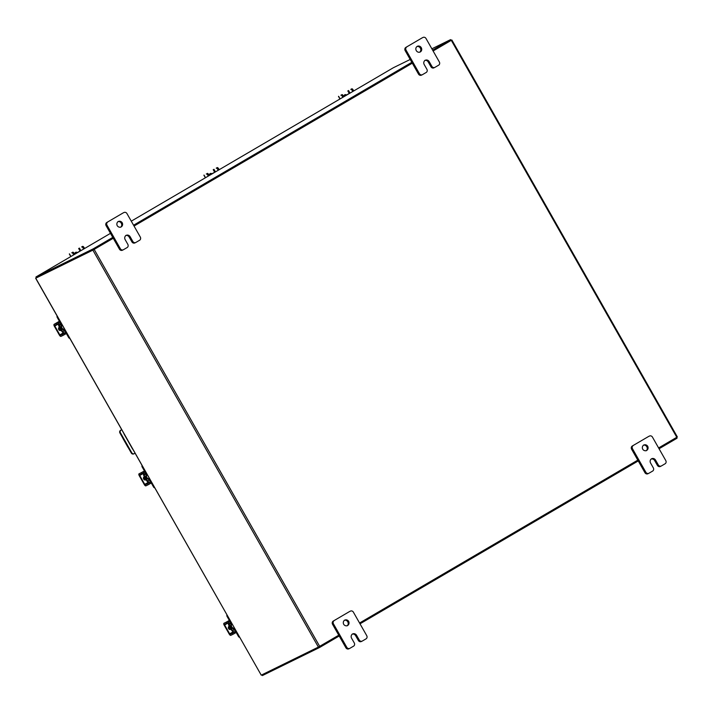 <?xml version="1.0" encoding="UTF-8"?>
<svg xmlns="http://www.w3.org/2000/svg" width="713" height="713" viewBox="0 0 713 713"><rect width="100%" height="100%" fill="white"/><g stroke="black" fill="none" stroke-linecap="round" stroke-linejoin="round"><path stroke-width="1.07" d="M117.895 221.636A3.182 2.888 -116.2 0 1 120.657 227.26M122.217 222.768A3.182 2.888 -116.2 0 1 117.235 225.682A3.182 2.888 -116.2 0 1 122.217 222.768M134.998 242.866A2.424 2.192 -116.2 0 1 131.905 241.867L132.814 241.422L130.078 236.609A3.182 2.888 63.8 0 0 125.096 239.523L127.832 244.345A2.424 2.192 63.8 0 1 127.137 247.554L123.447 249.71A2.424 2.192 63.8 0 1 123.313 249.782L122.413 250.227A2.424 2.192 -116.2 0 1 119.445 249.167L106.112 225.691A2.424 2.192 -116.2 0 1 106.816 222.483L122.957 213.027A2.424 2.192 -116.2 0 1 123.224 212.893M106.816 222.483L122.957 213.027M119.445 249.167L120.354 248.721L107.021 225.246L106.112 225.691M123.866 212.581A2.424 2.192 63.8 0 1 126.959 213.57L140.292 237.046A2.424 2.192 63.8 0 1 139.596 240.263L135.907 242.42A2.424 2.192 63.8 0 1 135.782 242.491L134.873 242.937M107.716 222.037A2.424 2.192 63.8 0 0 107.021 225.246M120.354 248.721A2.424 2.192 63.8 0 0 123.313 249.782M132.814 241.422A2.424 2.192 63.8 0 0 135.782 242.491M131.905 241.867L129.169 237.055A3.182 2.888 63.8 0 0 125.755 235.477M344.326 620.239A3.182 2.888 -116.2 0 1 347.088 625.871M348.657 621.371A3.182 2.888 -116.2 0 1 343.675 624.285A3.182 2.888 -116.2 0 1 348.657 621.371M361.438 641.468A2.424 2.192 -116.2 0 1 358.345 640.47L359.254 640.024L356.518 635.212A3.182 2.888 63.8 0 0 351.536 638.126L354.272 642.948A2.424 2.192 63.8 0 1 353.577 646.156L349.887 648.313A2.424 2.192 63.8 0 1 349.753 648.384L348.844 648.83A2.424 2.192 -116.2 0 1 345.885 647.769L332.552 624.294A2.424 2.192 -116.2 0 1 333.247 621.085L349.397 611.629A2.424 2.192 -116.2 0 1 349.664 611.504M333.247 621.085L349.397 611.629M345.885 647.769L346.794 647.324L333.461 623.848L332.552 624.294M350.306 611.184A2.424 2.192 63.8 0 1 353.398 612.173L366.732 635.648A2.424 2.192 63.8 0 1 366.036 638.866L362.347 641.023A2.424 2.192 63.8 0 1 362.213 641.094L361.304 641.54M334.156 620.64A2.424 2.192 63.8 0 0 333.461 623.848M346.794 647.324A2.424 2.192 63.8 0 0 349.753 648.384M359.254 640.024A2.424 2.192 63.8 0 0 362.213 641.094M358.345 640.47L355.609 635.657A3.182 2.888 63.8 0 0 352.195 634.08M122.645 437.773A3.182 1.346 -120.3 0 0 123.082 438.691L127.796 446.998A3.182 1.346 -120.3 0 0 128.367 447.853M121.7 429.725L120.996 430.135A1.987 1.8 63.8 0 0 120.417 432.773L131.789 452.791A1.987 1.8 63.8 0 0 134.329 453.611L135.042 453.192M134.115 453.718L133.848 453.851A1.987 1.8 -116.2 0 1 131.308 453.031L119.936 433.014A1.987 1.8 -116.2 0 1 120.515 430.376L121.682 429.689M132.868 449.368A2.389 2.166 -116.2 0 1 132.44 448.807L124.178 434.27A2.389 2.166 -116.2 0 1 123.91 433.611M416.945 46.559A3.182 2.888 -116.2 0 1 419.707 52.183M421.276 47.691A3.182 2.888 -116.2 0 1 416.285 50.605A3.182 2.888 -116.2 0 1 417.372 46.292A3.182 2.888 -116.2 0 1 421.276 47.691M434.048 67.788A2.424 2.192 -116.2 0 1 430.964 66.79L431.873 66.345L429.137 61.532A3.182 2.888 63.8 0 0 424.155 64.446L426.891 69.259A2.424 2.192 63.8 0 1 426.187 72.476L422.497 74.633A2.424 2.192 63.8 0 1 422.372 74.705L421.463 75.15A2.424 2.192 -116.2 0 1 418.504 74.09L405.171 50.614A2.424 2.192 -116.2 0 1 405.866 47.397L422.016 37.949A2.424 2.192 -116.2 0 1 422.274 37.816M405.866 47.397L422.016 37.949M418.504 74.09L419.413 73.644L406.071 50.168L405.171 50.614M422.925 37.504A2.424 2.192 63.8 0 1 426.009 38.493L439.351 61.969A2.424 2.192 63.8 0 1 438.647 65.177L434.957 67.343A2.424 2.192 63.8 0 1 434.832 67.405L433.923 67.851M406.775 46.951A2.424 2.192 63.8 0 0 406.071 50.168M419.413 73.644A2.424 2.192 63.8 0 0 422.372 74.705M431.873 66.345A2.424 2.192 63.8 0 0 434.832 67.405M430.964 66.79L428.228 61.978A3.182 2.888 63.8 0 0 424.805 60.4M643.384 445.162A3.182 2.888 -116.2 0 1 646.147 450.785M647.707 446.293A3.182 2.888 -116.2 0 1 642.725 449.208A3.182 2.888 -116.2 0 1 647.707 446.293M660.488 466.391A2.424 2.192 -116.2 0 1 657.404 465.393L658.313 464.947L655.577 460.135A3.182 2.888 63.8 0 0 651.673 458.735A3.182 2.888 63.8 0 0 650.586 463.049L653.322 467.862A2.424 2.192 63.8 0 1 652.627 471.079L648.937 473.236A2.424 2.192 63.8 0 1 648.812 473.307L647.903 473.753A2.424 2.192 -116.2 0 1 644.944 472.692L631.602 449.217A2.424 2.192 -116.2 0 1 632.306 445.999L648.456 436.552A2.424 2.192 -116.2 0 1 648.714 436.418M632.306 445.999L648.456 436.552M644.944 472.692L645.844 472.247L632.511 448.771L631.602 449.217M649.365 436.106A2.424 2.192 63.8 0 1 652.448 437.096L665.782 460.571A2.424 2.192 63.8 0 1 665.086 463.78L661.397 465.945A2.424 2.192 63.8 0 1 661.272 466.008L660.363 466.462M633.215 445.554A2.424 2.192 63.8 0 0 632.511 448.771M645.844 472.247A2.424 2.192 63.8 0 0 648.812 473.307M658.313 464.947A2.424 2.192 63.8 0 0 661.272 466.008M657.404 465.393L654.668 460.58A3.182 2.888 63.8 0 0 651.245 459.003M149.516 478.681A2.54 2.299 -116.2 0 1 147.101 474.43M154.712 487.835A1.533 1.381 -116.2 0 1 153.58 487.041L154.035 486.819L151.646 482.603A2.353 0.998 -120.3 0 0 149.587 480.999L150.523 480.455M150.479 480.375L149.587 480.999M148.456 481.551L147.564 480.856L149.962 479.457M147.11 481.097A2.228 0.936 -120.3 0 0 149.053 482.612L150.185 482.05A1.15 0.481 59.7 0 1 151.192 482.835L153.58 487.041M143.518 472.862A2.228 0.936 -120.3 0 0 143.491 472.879L144.65 472.309A1.15 0.481 59.7 0 1 144.65 472.309A1.15 0.481 59.7 0 0 144.525 471.097L142.128 466.89A1.533 1.381 -116.2 0 1 142.03 465.491M145.3 473.325L145.274 473.343A2.353 0.998 -120.3 0 1 145.247 473.361L144.115 473.913L143.776 475.215A2.228 0.936 -120.3 0 1 143.491 472.879M145.274 473.343A2.353 0.998 -120.3 0 0 144.98 470.874L142.591 466.667L142.128 466.89M142.404 466.159A1.533 1.381 63.8 0 0 142.591 466.667M147.413 480.945L144.079 475.081L143.625 475.304L146.958 481.177L147.564 480.856M144.079 475.081L146.628 473.592M143.678 477.22A3.182 2.888 63.8 0 0 145.345 480.036M143.473 477.701A3.182 2.888 63.8 0 0 144.882 480.009M144.382 476.64A3.182 2.888 63.8 0 0 146.147 479.751M144.186 476.302A3.182 2.888 63.8 0 0 146.325 480.054M143.465 478.557L143.99 479.323M144.142 476.756A1.791 1.622 63.8 0 0 145.907 479.867L145.764 479.938M143.785 472.692L141.932 473.717L141.334 472.666L143.188 471.641L143.785 472.692L145.381 471.756M141.334 472.666L139.062 473.788A1.845 0.775 -120.3 0 0 139.044 473.797A1.845 0.775 -120.3 0 0 139.276 475.731L144.311 484.59A1.845 0.775 -120.3 0 0 145.924 485.856L148.188 484.742L147.591 483.69L145.327 484.804L144.766 484.368L139.739 475.509L139.659 474.84L141.932 473.717M147.591 483.69L151.031 481.73M149.445 482.656L150.042 483.708L151.281 482.986M150.042 483.708L148.188 484.742M143.188 471.641L144.418 470.919M64.607 329.201A2.54 2.299 -116.2 0 1 62.191 324.959M69.803 338.354A1.533 1.381 -116.2 0 1 68.662 337.561L69.125 337.338L66.737 333.131A2.353 0.998 -120.3 0 0 64.678 331.518L65.605 330.975M65.56 330.894L64.678 331.518M63.537 332.08L62.655 331.385L65.043 329.985M62.2 331.616A2.228 0.936 -120.3 0 0 64.134 333.131L65.275 332.57A1.15 0.481 59.7 0 1 66.273 333.354L68.662 337.561M59.17 325.6L58.707 325.832L62.04 331.697L62.503 331.474L59.322 325.511L58.858 325.743A2.228 0.936 -120.3 0 1 58.582 323.399L58.6 323.39A2.228 0.936 -120.3 0 0 58.582 323.399L59.74 322.829A1.15 0.481 59.7 0 1 59.74 322.829A1.15 0.481 59.7 0 0 59.607 321.616L57.218 317.41A1.533 1.381 -116.2 0 1 57.111 316.019M60.391 323.854L60.364 323.871A2.353 0.998 -120.3 0 1 60.338 323.88L59.197 324.442L59.322 325.511L61.71 324.112M60.364 323.871A2.353 0.998 -120.3 0 0 60.07 321.394L57.673 317.187L57.218 317.41M57.486 316.679A1.533 1.381 63.8 0 0 57.673 317.187M58.769 327.748A3.182 2.888 63.8 0 0 60.427 330.556M58.564 328.23A3.182 2.888 63.8 0 0 59.963 330.529M59.464 327.169A3.182 2.888 63.8 0 0 61.238 330.271M59.277 326.821A3.182 2.888 63.8 0 0 61.407 330.582M58.555 329.085L58.983 329.932M59.224 327.285A1.791 1.622 63.8 0 0 60.988 330.395L60.855 330.458M58.867 323.221L57.022 324.246L56.425 323.194L58.27 322.169L58.867 323.221L60.471 322.285M56.425 323.194L54.152 324.308A1.845 0.775 -120.3 0 0 54.366 326.26L59.393 335.119A1.845 0.775 -120.3 0 0 61.006 336.376L63.279 335.262L62.682 334.21L60.409 335.324L59.856 334.887L54.821 326.037L54.749 325.36L57.022 324.246M62.682 334.21L66.113 332.258M64.526 333.185L65.124 334.237L66.362 333.515M65.124 334.237L63.279 335.262M58.27 322.169L59.509 321.447M54.152 324.308A1.845 0.775 -120.3 0 0 54.126 324.317L59.393 321.242L54.126 324.317M343.755 96.638L349.147 93.492L343.737 96.612M346.509 94.989A1.791 1.622 63.8 0 0 343.96 96.487M352.204 90.471A1.595 0.668 -120.3 0 0 350.814 89.383L351.759 88.822A1.595 0.668 59.7 0 1 353.149 89.909L352.204 90.471L352.783 91.487M351.759 88.822L350.814 89.383M341.839 94.633A1.595 0.668 59.7 0 1 343.229 95.72L343.809 96.745M346.081 95.239A1.791 1.622 63.8 0 0 344.584 94.909M343.229 95.72L342.285 96.273L342.864 97.298M342.285 96.273A1.595 0.668 -120.3 0 0 340.894 95.185M353.149 89.909L353.728 90.934M209.176 175.425L214.568 172.279L209.159 175.398M211.93 173.776A1.791 1.622 63.8 0 0 209.381 175.264M217.625 169.257A1.595 0.668 -120.3 0 0 216.235 168.17L217.189 167.608A1.595 0.668 59.7 0 1 218.579 168.696L217.625 169.257L218.205 170.273M217.189 167.608L216.235 168.17M207.269 173.419A1.595 0.668 59.7 0 1 208.659 174.507L209.239 175.523M211.503 174.025A1.791 1.622 63.8 0 0 210.014 173.687M208.659 174.507L207.706 175.059L208.294 176.084M207.706 175.059A1.595 0.668 -120.3 0 0 206.315 173.972M218.579 168.696L219.158 169.721M74.607 254.211L79.999 251.056L74.589 254.184M77.361 252.562A1.791 1.622 63.8 0 0 74.812 254.051M83.056 248.035A1.595 0.668 -120.3 0 0 81.665 246.948L82.61 246.395A1.595 0.668 59.7 0 1 84 247.482L83.056 248.035L83.635 249.06M82.61 246.395L81.665 246.948M72.69 252.206A1.595 0.668 59.7 0 1 74.081 253.293L74.66 254.309M76.933 252.812A1.791 1.622 63.8 0 0 75.435 252.473M74.081 253.293L73.136 253.846L73.715 254.871M73.136 253.846A1.595 0.668 -120.3 0 0 71.746 252.759M84 247.482L84.58 248.507M113.251 238.258L92.886 250.138L35.748 278.195L261.243 675.149L35.65 278.239L36.416 277.767M93.635 249.702L36.488 277.758M261.243 675.149L318.39 647.083L338.746 635.203M451.044 40.391L451.855 39.999L677.35 436.953L658.616 447.942M637.805 460.126L359.557 623.019M134.044 226.048L412.301 63.181M451.026 40.472L451.855 39.999M93.831 249.595L113.233 238.231L93.697 249.666L93.225 248.846L112.77 237.402M261.956 674.801L262.393 675.567L319.665 647.449L339.201 636.005M676.584 437.417L677.038 438.219L659.07 448.744M638.26 460.928L360.012 623.822M319.21 646.638L319.665 647.449M380.528 75.239A1.114 0.472 59.7 0 1 380.546 75.239L393.335 67.744L410.198 59.464M48.787 269.487A1.114 0.472 -120.3 0 1 48.849 269.425L110.462 233.356L48.858 269.416A1.114 0.472 -120.3 0 0 48.849 269.425L35.962 276.965L93.225 248.846M93.697 249.666L36.425 277.794L35.962 276.965M433.103 50.971L451.071 40.445L450.607 39.616L431.873 48.814M133.572 225.219L411.82 62.325M432.631 50.142L450.607 39.616M380.546 75.239A1.114 0.472 59.7 0 1 380.555 75.23L131.272 221.173L380.546 75.239M234.434 628.153A2.54 2.299 -116.2 0 1 232.019 623.911M239.63 637.306A1.533 1.381 -116.2 0 1 238.49 636.513L238.953 636.29L236.564 632.083A2.353 0.998 -120.3 0 0 234.506 630.47L235.442 629.927M235.388 629.846L234.506 630.47M233.374 631.032L232.483 630.337L234.871 628.937M232.028 630.568A2.228 0.936 -120.3 0 0 233.971 632.083L235.103 631.522A1.15 0.481 59.7 0 1 236.101 632.306L238.49 636.513M228.998 624.552L228.534 624.784L231.868 630.649L232.331 630.426L229.149 624.472L228.686 624.695A2.228 0.936 -120.3 0 1 228.41 622.351L228.436 622.342A2.228 0.936 -120.3 0 0 228.41 622.351L229.568 621.781A1.15 0.481 59.7 0 1 229.568 621.781A1.15 0.481 59.7 0 0 229.434 620.568L227.046 616.362A1.533 1.381 -116.2 0 1 226.939 614.971M227.313 615.631A1.533 1.381 63.8 0 0 227.509 616.139L229.898 620.346A2.353 0.998 -120.3 0 1 230.192 622.823L230.219 622.805A2.353 0.998 -120.3 0 1 230.165 622.832L229.016 623.403L229.149 624.472L231.538 623.064M228.597 626.7A3.182 2.888 63.8 0 0 230.254 629.508M228.392 627.182A3.182 2.888 63.8 0 0 229.791 629.481M229.301 626.121A3.182 2.888 63.8 0 0 231.065 629.222M229.105 625.773A3.182 2.888 63.8 0 0 231.235 629.534M228.383 628.037L228.811 628.884M229.051 626.237A1.791 1.622 63.8 0 0 230.825 629.347L230.682 629.41M228.695 622.173L226.85 623.198L226.253 622.146L228.098 621.121L228.695 622.173L230.299 621.237M226.253 622.146L223.98 623.26A1.845 0.775 -120.3 0 0 224.194 625.212L229.221 634.071A1.845 0.775 -120.3 0 0 230.834 635.328L233.106 634.214L232.509 633.162L230.237 634.276L229.684 633.839L224.648 624.989L224.577 624.312L226.85 623.198M232.509 633.162L235.941 631.21M234.363 632.137L234.96 633.189L236.19 632.467M234.96 633.189L233.106 634.214M228.098 621.121L229.336 620.399M129.169 237.055L130.078 236.609M355.609 635.657L356.518 635.212M120.417 432.773L119.936 433.014M131.308 453.031L131.789 452.791M120.515 430.376L120.996 430.135M428.228 61.978L429.137 61.532M654.668 460.58L655.577 460.135M147.047 474.332A2.54 2.299 63.8 0 0 149.543 478.726M149.668 478.949A2.799 2.531 -116.2 0 1 146.914 474.1M149.169 482.549L145.327 484.804M144.766 484.368L148.179 482.371M143.233 473.459L139.739 475.509M62.129 324.861A2.54 2.299 63.8 0 0 64.633 329.254M64.758 329.477A2.799 2.531 -116.2 0 1 61.995 324.62M64.25 333.078L60.409 335.324M59.856 334.887L63.261 332.891M58.314 323.987L54.821 326.037M348.541 90.498L350.021 93.1M338.622 96.3L340.101 98.911M349.29 93.528L347.801 90.907M213.962 169.284L215.451 171.886M204.052 175.086L205.531 177.697M214.72 172.314L213.223 169.694M79.393 248.071L80.872 250.673M69.473 253.873L70.952 256.484M80.141 251.101L78.653 248.481M92.886 250.138L318.39 647.083M676.806 437.292L451.302 40.347M94.187 249.416L319.682 646.361M231.966 623.813A2.54 2.299 63.8 0 0 234.461 628.206M234.586 628.429A2.799 2.531 -116.2 0 1 231.823 623.572M227.509 616.139L227.046 616.362M234.078 632.03L230.237 634.276M229.684 633.839L233.098 631.843M228.142 622.939L224.648 624.989M124 212.51L123.091 212.955M350.44 611.112L349.53 611.558M133.741 453.905L134.222 453.664M423.05 37.432L422.141 37.878M649.49 436.035L648.58 436.481M338.461 96.371L339.958 99M203.891 175.157L205.38 177.787M69.313 253.944L70.81 256.573"/></g></svg>
